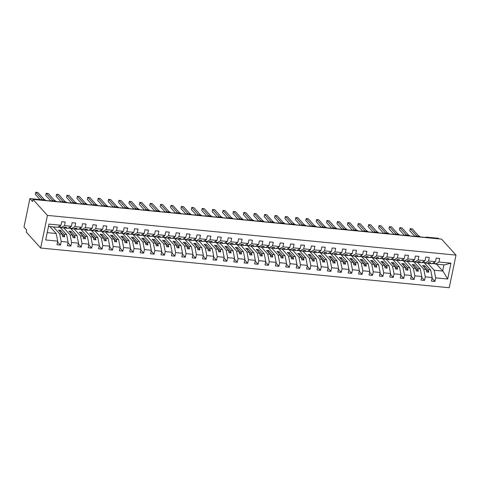 <?xml version="1.0" encoding="UTF-8"?>
<svg xmlns="http://www.w3.org/2000/svg" width="480" height="480" viewBox="0 0 480 480"><rect width="100%" height="100%" fill="white"/><g stroke="black" fill="none" stroke-linecap="round" stroke-linejoin="round"><path stroke-width="0.72" d="M40.668 248.034L26.22 232.056L26.652 229.962L24 227.034L29.892 198.582L32.544 201.51L32.976 199.422L47.43 215.4L40.668 248.034L449.244 287.742L456 255.102L47.43 215.4M424.266 262.2L424.158 262.722L430.656 269.904L428.244 269.67L424.662 265.716L422.58 265.512L426.162 269.472L423.75 269.232L425.268 276.852L424.524 280.428L421.626 277.224M432.024 278.232L434.928 281.442L431.43 281.1L432.174 277.524L430.656 269.904M434.028 262.5L435.432 264.054L444.252 264.912L450.966 263.172L447.684 279.03L435.666 277.866L434.928 281.442M435.666 277.866L434.148 270.246L427.71 263.124M29.892 198.582L41.748 199.734A1.338 0.372 11.7 0 1 43.398 200.292L51.3 201.06A1.338 0.372 -168.3 0 1 51.24 200.91A1.338 0.372 -168.3 0 1 52.386 200.772A1.338 0.372 -168.3 0 1 53.796 201.306L61.704 202.074A1.338 0.372 -168.3 0 1 61.644 201.924A1.338 0.372 -168.3 0 1 62.79 201.786A1.338 0.372 -168.3 0 1 64.2 202.314L72.102 203.082A1.338 0.372 -168.3 0 1 72.042 202.932A1.338 0.372 -168.3 0 1 73.188 202.794A1.338 0.372 -168.3 0 1 74.598 203.328L82.506 204.096A1.338 0.372 -168.3 0 1 82.446 203.946A1.338 0.372 -168.3 0 1 83.592 203.808A1.338 0.372 -168.3 0 1 85.002 204.336L92.91 205.104A1.338 0.372 -168.3 0 1 92.85 204.954A1.338 0.372 -168.3 0 1 93.99 204.816A1.338 0.372 -168.3 0 1 95.406 205.35L103.308 206.118A1.338 0.372 -168.3 0 1 103.248 205.968A1.338 0.372 -168.3 0 1 104.394 205.83A1.338 0.372 -168.3 0 1 105.804 206.358L113.712 207.126A1.338 0.372 -168.3 0 1 113.652 206.976A1.338 0.372 -168.3 0 1 114.792 206.838A1.338 0.372 -168.3 0 1 116.208 207.372L124.11 208.14A1.338 0.372 -168.3 0 1 124.05 207.99A1.338 0.372 -168.3 0 1 125.196 207.852A1.338 0.372 -168.3 0 1 126.606 208.38L134.514 209.148A1.338 0.372 -168.3 0 1 134.454 208.998A1.338 0.372 -168.3 0 1 135.6 208.86A1.338 0.372 -168.3 0 1 137.01 209.394L144.912 210.162A1.338 0.372 -168.3 0 1 144.858 210.012A1.338 0.372 -168.3 0 1 145.998 209.874A1.338 0.372 -168.3 0 1 147.414 210.402L155.316 211.17A1.338 0.372 -168.3 0 1 155.256 211.02A1.338 0.372 -168.3 0 1 156.402 210.882A1.338 0.372 -168.3 0 1 157.812 211.416L165.72 212.184A1.338 0.372 -168.3 0 1 165.66 212.034A1.338 0.372 -168.3 0 1 166.8 211.896A1.338 0.372 -168.3 0 1 168.216 212.424L176.118 213.192A1.338 0.372 -168.3 0 1 176.058 213.042A1.338 0.372 -168.3 0 1 177.204 212.904A1.338 0.372 -168.3 0 1 178.614 213.438L186.522 214.206A1.338 0.372 -168.3 0 1 186.462 214.056A1.338 0.372 -168.3 0 1 187.608 213.912A1.338 0.372 -168.3 0 1 189.018 214.446L196.92 215.214A1.338 0.372 -168.3 0 1 196.866 215.064A1.338 0.372 -168.3 0 1 198.006 214.926A1.338 0.372 -168.3 0 1 199.422 215.46L207.324 216.228A1.338 0.372 -168.3 0 1 207.264 216.078A1.338 0.372 -168.3 0 1 208.41 215.934A1.338 0.372 -168.3 0 1 209.82 216.468L217.728 217.236A1.338 0.372 -168.3 0 1 217.668 217.086A1.338 0.372 -168.3 0 1 218.808 216.948A1.338 0.372 -168.3 0 1 220.224 217.476L228.126 218.25A1.338 0.372 -168.3 0 1 228.066 218.1A1.338 0.372 -168.3 0 1 229.212 217.956A1.338 0.372 -168.3 0 1 230.622 218.49L238.53 219.258A1.338 0.372 -168.3 0 1 238.47 219.108A1.338 0.372 -168.3 0 1 239.616 218.97A1.338 0.372 -168.3 0 1 241.026 219.498L248.928 220.266A1.338 0.372 -168.3 0 1 248.868 220.122A1.338 0.372 -168.3 0 1 250.014 219.978A1.338 0.372 -168.3 0 1 251.424 220.512L259.332 221.28A1.338 0.372 -168.3 0 1 259.272 221.13A1.338 0.372 -168.3 0 1 260.418 220.992A1.338 0.372 -168.3 0 1 261.828 221.52L269.736 222.288A1.338 0.372 -168.3 0 1 269.676 222.144A1.338 0.372 -168.3 0 1 270.816 222A1.338 0.372 -168.3 0 1 272.232 222.534L280.134 223.302A1.338 0.372 -168.3 0 1 280.074 223.152A1.338 0.372 -168.3 0 1 281.22 223.014A1.338 0.372 -168.3 0 1 282.63 223.542L290.538 224.31A1.338 0.372 -168.3 0 1 290.478 224.16A1.338 0.372 -168.3 0 1 291.624 224.022A1.338 0.372 -168.3 0 1 293.034 224.556L300.936 225.324A1.338 0.372 -168.3 0 1 300.876 225.174A1.338 0.372 -168.3 0 1 302.022 225.036A1.338 0.372 -168.3 0 1 303.432 225.564L311.34 226.332A1.338 0.372 -168.3 0 1 311.28 226.182A1.338 0.372 -168.3 0 1 312.426 226.044A1.338 0.372 -168.3 0 1 313.836 226.578L321.744 227.346A1.338 0.372 -168.3 0 1 321.684 227.196A1.338 0.372 -168.3 0 1 322.824 227.058A1.338 0.372 -168.3 0 1 324.24 227.586L332.142 228.354A1.338 0.372 -168.3 0 1 332.082 228.204A1.338 0.372 -168.3 0 1 333.228 228.066A1.338 0.372 -168.3 0 1 334.638 228.6L342.546 229.368A1.338 0.372 -168.3 0 1 342.486 229.218A1.338 0.372 -168.3 0 1 343.632 229.08A1.338 0.372 -168.3 0 1 345.042 229.608L352.944 230.376A1.338 0.372 -168.3 0 1 352.884 230.226A1.338 0.372 -168.3 0 1 354.03 230.088A1.338 0.372 -168.3 0 1 355.44 230.622L363.348 231.39A1.338 0.372 -168.3 0 1 363.288 231.24A1.338 0.372 -168.3 0 1 364.434 231.102A1.338 0.372 -168.3 0 1 365.844 231.63L373.752 232.398A1.338 0.372 -168.3 0 1 373.692 232.248A1.338 0.372 -168.3 0 1 374.832 232.11A1.338 0.372 -168.3 0 1 376.248 232.644L384.15 233.412A1.338 0.372 -168.3 0 1 384.09 233.262A1.338 0.372 -168.3 0 1 385.236 233.124A1.338 0.372 -168.3 0 1 386.646 233.652L394.554 234.42A1.338 0.372 -168.3 0 1 394.494 234.27A1.338 0.372 -168.3 0 1 395.634 234.132A1.338 0.372 -168.3 0 1 397.05 234.666L404.952 235.434A1.338 0.372 -168.3 0 1 404.892 235.284A1.338 0.372 -168.3 0 1 406.038 235.14A1.338 0.372 -168.3 0 1 407.448 235.674L415.356 236.442A1.338 0.372 -168.3 0 1 415.296 236.292A1.338 0.372 -168.3 0 1 416.442 236.154A1.338 0.372 -168.3 0 1 417.852 236.688L425.754 237.456A1.338 0.372 -168.3 0 1 425.7 237.306A1.338 0.372 -168.3 0 1 426.606 237.138L438.468 238.29L439.002 238.878M413.868 261.186L413.76 261.714L420.252 268.896L417.84 268.662L414.258 264.702L412.182 264.498L415.758 268.458L413.346 268.224L414.864 275.844L414.126 279.42L411.222 276.21M424.524 280.428L421.032 280.092L421.77 276.51L420.252 268.896M417.306 262.11L423.75 269.232M403.464 260.178L403.356 260.7L409.854 267.882L407.436 267.648L403.86 263.694L401.778 263.49L405.36 267.45L402.942 267.21L404.46 274.83L403.722 278.406L400.824 275.202M414.126 279.42L410.628 279.078L411.372 275.502L409.854 267.882M406.902 261.102L413.346 268.224M393.06 259.164L392.952 259.692L399.45 266.874L397.038 266.64L393.456 262.68L391.38 262.476L394.956 266.436L392.544 266.202L394.062 273.822L393.318 277.398L390.42 274.188M403.722 278.406L400.23 278.07L400.968 274.494L399.45 266.874M396.504 260.088L402.942 267.21M382.662 258.156L382.554 258.678L389.046 265.86L386.634 265.626L383.058 261.672L380.976 261.468L384.552 265.428L382.14 265.194L383.658 272.808L382.92 276.384L380.016 273.18M393.318 277.398L389.826 277.056L390.564 273.48L389.046 265.86M386.1 259.08L392.544 266.202M372.258 257.142L372.15 257.67L378.648 264.852L376.236 264.618L372.654 260.658L370.572 260.46L374.154 264.414L371.742 264.18L373.26 271.8L372.516 275.376L369.618 272.166M382.92 276.384L379.422 276.048L380.166 272.472L378.648 264.852M375.702 258.066L382.14 265.194M361.86 256.134L361.752 256.656L368.244 263.838L365.832 263.604L362.25 259.65L360.174 259.446L363.75 263.406L361.338 263.172L362.856 270.786L362.118 274.362L359.214 271.158M372.516 275.376L369.024 275.034L369.762 271.458L368.244 263.838M365.298 257.058L371.742 264.18M351.456 255.12L351.348 255.648L357.846 262.83L355.428 262.596L351.852 258.636L349.77 258.438L353.352 262.392L350.94 262.158L352.458 269.778L351.714 273.354L348.816 270.144M362.118 274.362L358.62 274.026L359.364 270.45L357.846 262.83M354.894 256.044L361.338 263.172M341.052 254.112L340.944 254.634L347.442 261.822L345.03 261.582L341.448 257.628L339.372 257.424L342.948 261.384L340.536 261.15L342.054 268.764L341.31 272.34L338.412 269.136M351.714 273.354L348.222 273.012L348.96 269.436L347.442 261.822M344.496 255.036L350.94 262.158M330.654 253.098L330.546 253.626L337.038 260.808L334.626 260.574L331.05 256.614L328.968 256.416L332.55 260.37L330.132 260.136L331.65 267.756L330.912 271.332L328.008 268.122M341.31 272.34L337.818 272.004L338.556 268.428L337.038 260.808M334.092 254.028L340.536 261.15M320.25 252.09L320.142 252.612L326.64 259.8L324.228 259.56L320.646 255.606L318.564 255.402L322.146 259.362L319.734 259.128L321.252 266.742L320.508 270.324L317.61 267.114M330.912 271.332L327.414 270.99L328.158 267.414L326.64 259.8M323.694 253.014L330.132 260.136M309.852 251.082L309.744 251.604L316.236 258.786L313.824 258.552L310.242 254.592L308.166 254.394L311.742 258.348L309.33 258.114L310.848 265.734L310.11 269.31L307.206 266.1M320.508 270.324L317.016 269.982L317.754 266.406L316.236 258.786M313.29 252.006L319.734 259.128M299.448 250.068L299.34 250.596L305.838 257.778L303.42 257.544L299.844 253.584L297.762 253.38L301.344 257.34L298.932 257.106L300.45 264.72L299.706 268.302L296.808 265.092M310.11 269.31L306.612 268.968L307.356 265.392L305.838 257.778M302.892 250.992L309.33 258.114M289.05 249.06L288.936 249.582L295.434 256.764L293.022 256.53L289.44 252.57L287.364 252.372L290.94 256.326L288.528 256.092L290.046 263.712L289.302 267.288L286.404 264.084M299.706 268.302L296.214 267.96L296.952 264.384L295.434 256.764M292.488 249.984L298.932 257.106M278.646 248.046L278.538 248.574L285.03 255.756L282.618 255.522L279.042 251.562L276.96 251.358L280.542 255.318L278.124 255.084L279.642 262.698L278.904 266.28L276 263.07M289.302 267.288L285.81 266.946L286.548 263.37L285.03 255.756M282.084 248.97L288.528 256.092M268.242 247.038L268.134 247.56L274.632 254.742L272.22 254.508L268.638 250.548L266.556 250.35L270.138 254.304L267.726 254.07L269.244 261.69L268.5 265.266L265.602 262.062M278.904 266.28L275.406 265.938L276.15 262.362L274.632 254.742M271.686 247.962L278.124 255.084M257.844 246.024L257.736 246.552L264.228 253.734L261.816 253.5L258.24 249.54L256.158 249.336L259.734 253.296L257.322 253.062L258.84 260.676L258.102 264.258L255.198 261.048M268.5 265.266L265.008 264.93L265.746 261.348L264.228 253.734M261.282 246.948L267.726 254.07M247.44 245.016L247.332 245.538L253.83 252.72L251.418 252.486L247.836 248.532L245.754 248.328L249.336 252.282L246.924 252.048L248.442 259.668L247.698 263.244L244.8 260.04M258.102 264.258L254.604 263.916L255.348 260.34L253.83 252.72M250.884 245.94L257.322 253.062M237.042 244.002L236.928 244.53L243.426 251.712L241.014 251.478L237.432 247.518L235.356 247.314L238.932 251.274L236.52 251.04L238.038 258.654L237.3 262.236L234.396 259.026M247.698 263.244L244.206 262.908L244.944 259.326L243.426 251.712M240.48 244.926L246.924 252.048M226.638 242.994L226.53 243.516L233.028 250.698L230.61 250.464L227.034 246.51L224.952 246.306L228.534 250.26L226.116 250.026L227.634 257.646L226.896 261.222L223.992 258.018M237.3 262.236L233.802 261.894L234.546 258.318L233.028 250.698M230.076 243.918L236.52 251.04M216.234 241.98L216.126 242.508L222.624 249.69L220.212 249.456L216.63 245.496L214.548 245.292L218.13 249.252L215.718 249.018L217.236 256.638L216.492 260.214L213.594 257.004M226.896 261.222L223.398 260.886L224.142 257.304L222.624 249.69M219.678 242.904L226.116 250.026M205.836 240.972L205.728 241.494L212.22 248.676L209.808 248.442L206.232 244.488L204.15 244.284L207.726 248.244L205.314 248.004L206.832 255.624L206.094 259.2L203.19 255.996M216.492 260.214L213 259.872L213.738 256.296L212.22 248.676M209.274 241.896L215.718 249.018M195.432 239.958L195.324 240.486L201.822 247.668L199.41 247.434L195.828 243.474L193.746 243.27L197.328 247.23L194.916 246.996L196.434 254.616L195.69 258.192L192.792 254.982M206.094 259.2L202.596 258.864L203.34 255.282L201.822 247.668M198.876 240.882L205.314 248.004M185.034 238.95L184.92 239.472L191.418 246.654L189.006 246.42L185.424 242.466L183.348 242.262L186.924 246.222L184.512 245.982L186.03 253.602L185.292 257.178L182.388 253.974M195.69 258.192L192.198 257.85L192.936 254.274L191.418 246.654M188.472 239.874L194.916 246.996M174.63 237.936L174.522 238.464L181.02 245.646L178.602 245.412L175.026 241.452L172.944 241.248L176.526 245.208L174.108 244.974L175.626 252.594L174.888 256.17L171.984 252.96M185.292 257.178L181.794 256.842L182.538 253.26L181.02 245.646M178.068 238.86L184.512 245.982M164.226 236.928L164.118 237.45L170.616 244.632L168.204 244.398L164.622 240.444L162.54 240.24L166.122 244.2L163.71 243.966L165.228 251.58L164.484 255.156L161.586 251.952M174.888 256.17L171.39 255.828L172.134 252.252L170.616 244.632M167.67 237.852L174.108 244.974M153.828 235.914L153.72 236.442L160.212 243.624L157.8 243.39L154.224 239.43L152.142 239.232L155.718 243.186L153.306 242.952L154.824 250.572L154.086 254.148L151.182 250.938M164.484 255.156L160.992 254.82L161.73 251.244L160.212 243.624M157.266 236.838L163.71 243.966M143.424 234.906L143.316 235.428L149.814 242.61L147.402 242.376L143.82 238.422L141.738 238.218L145.32 242.178L142.908 241.944L144.426 249.558L143.682 253.134L140.784 249.93M154.086 254.148L150.588 253.806L151.332 250.23L149.814 242.61M146.868 235.83L153.306 242.952M133.026 233.892L132.918 234.42L139.41 241.602L136.998 241.368L133.416 237.408L131.34 237.21L134.916 241.164L132.504 240.93L134.022 248.55L133.284 252.126L130.38 248.916M143.682 253.134L140.19 252.798L140.928 249.222L139.41 241.602M136.464 234.816L142.908 241.944M122.622 232.884L122.514 233.406L129.012 240.588L126.594 240.354L123.018 236.4L120.936 236.196L124.518 240.156L122.1 239.922L123.618 247.536L122.88 251.112L119.982 247.908M133.284 252.126L129.786 251.784L130.53 248.208L129.012 240.588M126.06 233.808L132.504 240.93M112.218 231.87L112.11 232.398L118.608 239.58L116.196 239.346L112.614 235.386L110.538 235.188L114.114 239.142L111.702 238.908L113.22 246.528L112.476 250.104L109.578 246.894M122.88 251.112L119.388 250.776L120.126 247.2L118.608 239.58M115.662 232.8L122.1 239.922M101.82 230.862L101.712 231.384L108.204 238.572L105.792 238.332L102.216 234.378L100.134 234.174L103.716 238.134L101.298 237.9L102.816 245.514L102.078 249.096L99.174 245.886M112.476 250.104L108.984 249.762L109.722 246.186L108.204 238.572M105.258 231.786L111.702 238.908M91.416 229.848L91.308 230.376L97.806 237.558L95.394 237.324L91.812 233.364L89.73 233.166L93.312 237.12L90.9 236.886L92.418 244.506L91.674 248.082L88.776 244.872M102.078 249.096L98.58 248.754L99.324 245.178L97.806 237.558M94.86 230.778L101.298 237.9M81.018 228.84L80.91 229.368L87.402 236.55L84.99 236.31L81.408 232.356L79.332 232.152L82.908 236.112L80.496 235.878L82.014 243.492L81.276 247.074L78.372 243.864M91.674 248.082L88.182 247.74L88.92 244.164L87.402 236.55M84.456 229.764L90.9 236.886M70.614 227.832L70.506 228.354L77.004 235.536L74.586 235.302L71.01 231.342L68.928 231.144L72.51 235.098L70.098 234.864L71.616 242.484L70.872 246.06L67.974 242.85M81.276 247.074L77.778 246.732L78.522 243.156L77.004 235.536M74.052 228.756L80.496 235.878M60.216 226.818L60.102 227.346L66.6 234.528L64.188 234.294L60.606 230.334L58.53 230.13L62.106 234.09L59.694 233.856L61.212 241.47L60.468 245.052L57.57 241.842M70.872 246.06L67.38 245.718L68.118 242.142L66.6 234.528M63.654 227.742L70.098 234.864M435.432 264.054L438.954 262.008L439.692 258.426L436.2 258.09L435.456 261.666L428.55 260.994L425.028 263.04L423.624 261.486M428.742 262.614L429.522 263.478L431.94 263.712L435.456 261.666M428.55 260.994L429.288 257.418L425.796 257.076L425.058 260.652L418.146 259.986L414.63 262.032L413.22 260.478M418.344 261.606L419.124 262.47L421.536 262.704L425.058 260.652M418.146 259.986L418.89 256.404L415.392 256.068L414.654 259.644L407.748 258.972L404.226 261.018L402.822 259.464M407.94 260.598L408.72 261.456L411.132 261.69L414.654 259.644M407.748 258.972L408.486 255.396L404.994 255.054L404.25 258.636L397.344 257.964L393.828 260.01L392.418 258.456M397.542 259.584L398.322 260.448L400.734 260.682L404.25 258.636M397.344 257.964L398.088 254.382L394.59 254.046L393.852 257.622L386.946 256.95L383.424 258.996L382.02 257.442M387.138 258.576L387.918 259.434L390.33 259.668L393.852 257.622M386.946 256.95L387.684 253.374L384.192 253.032L383.448 256.614L376.542 255.942L373.02 257.988L371.616 256.434M376.734 257.562L377.514 258.426L379.932 258.66L383.448 256.614M376.542 255.942L377.286 252.36L373.788 252.024L373.05 255.6L366.138 254.928L362.622 256.974L361.212 255.42M366.336 256.554L367.116 257.412L369.528 257.646L373.05 255.6M366.138 254.928L366.882 251.352L363.384 251.01L362.646 254.592L355.74 253.92L352.218 255.966L350.814 254.412M355.932 255.54L356.712 256.404L359.124 256.638L362.646 254.592M355.74 253.92L356.478 250.338L352.986 250.002L352.242 253.578L345.336 252.906L341.82 254.958L340.41 253.398M345.534 254.532L346.314 255.39L348.726 255.624L352.242 253.578M345.336 252.906L346.08 249.33L342.582 248.988L341.844 252.57L334.938 251.898L331.416 253.944L330.012 252.39M335.13 253.518L335.91 254.382L338.322 254.616L341.844 252.57M334.938 251.898L335.676 248.322L332.184 247.98L331.44 251.556L324.534 250.884L321.012 252.936L319.608 251.376M324.726 252.51L325.506 253.368L327.924 253.602L331.44 251.556M324.534 250.884L325.278 247.308L321.78 246.966L321.042 250.548L314.13 249.876L310.614 251.922L309.21 250.368M314.328 251.496L315.108 252.36L317.52 252.594L321.042 250.548M314.13 249.876L314.874 246.3L311.376 245.958L310.638 249.534L303.732 248.862L300.21 250.914L298.806 249.354M303.924 250.488L304.704 251.346L307.116 251.586L310.638 249.534M303.732 248.862L304.47 245.286L300.978 244.95L300.234 248.526L293.328 247.854L289.812 249.9L288.402 248.346M293.526 249.474L294.306 250.338L296.718 250.572L300.234 248.526M293.328 247.854L294.072 244.278L290.574 243.936L289.836 247.512L282.93 246.84L279.408 248.892L278.004 247.338M283.122 248.466L283.902 249.324L286.314 249.564L289.836 247.512M282.93 246.84L283.668 243.264L280.176 242.928L279.432 246.504L272.526 245.832L269.01 247.878L267.6 246.324M272.718 247.452L273.498 248.316L275.916 248.55L279.432 246.504M272.526 245.832L273.27 242.256L269.772 241.914L269.034 245.49L262.128 244.818L258.606 246.87L257.202 245.316M262.32 246.444L263.1 247.308L265.512 247.542L269.034 245.49M262.128 244.818L262.866 241.242L259.374 240.906L258.63 244.482L251.724 243.81L248.202 245.856L246.798 244.302M251.916 245.43L252.696 246.294L255.108 246.528L258.63 244.482M251.724 243.81L252.462 240.234L248.97 239.892L248.226 243.468L241.32 242.796L237.804 244.848L236.394 243.294M241.518 244.422L242.298 245.286L244.71 245.52L248.226 243.468M241.32 242.796L242.064 239.22L238.566 238.884L237.828 242.46L230.922 241.788L227.4 243.834L225.996 242.28M231.114 243.408L231.894 244.272L234.306 244.506L237.828 242.46M230.922 241.788L231.66 238.212L228.168 237.87L227.424 241.446L220.518 240.78L217.002 242.826L215.592 241.272M220.716 242.4L221.49 243.264L223.908 243.498L227.424 241.446M220.518 240.78L221.262 237.198L217.764 236.862L217.026 240.438L210.12 239.766L206.598 241.812L205.194 240.258M210.312 241.386L211.092 242.25L213.504 242.484L217.026 240.438M210.12 239.766L210.858 236.19L207.366 235.848L206.622 239.424L199.716 238.758L196.194 240.804L194.79 239.25M199.908 240.378L200.688 241.242L203.1 241.476L206.622 239.424M199.716 238.758L200.454 235.176L196.962 234.84L196.218 238.416L189.312 237.744L185.796 239.79L184.386 238.236M189.51 239.37L190.29 240.228L192.702 240.462L196.218 238.416M189.312 237.744L190.056 234.168L186.558 233.826L185.82 237.402L178.914 236.736L175.392 238.782L173.988 237.228M179.106 238.356L179.886 239.22L182.298 239.454L185.82 237.402M178.914 236.736L179.652 233.154L176.16 232.818L175.416 236.394L168.51 235.722L164.994 237.768L163.584 236.214M168.708 237.348L169.488 238.206L171.9 238.44L175.416 236.394M168.51 235.722L169.254 232.146L165.756 231.804L165.018 235.386L158.112 234.714L154.59 236.76L153.186 235.206M158.304 236.334L159.084 237.198L161.496 237.432L165.018 235.386M158.112 234.714L158.85 231.132L155.358 230.796L154.614 234.372L147.708 233.7L144.186 235.746L142.782 234.192M147.9 235.326L148.68 236.184L151.098 236.418L154.614 234.372M147.708 233.7L148.446 230.124L144.954 229.782L144.216 233.364L137.304 232.692L133.788 234.738L132.378 233.184M137.502 234.312L138.282 235.176L140.694 235.41L144.216 233.364M137.304 232.692L138.048 229.11L134.55 228.774L133.812 232.35L126.906 231.678L123.384 233.73L121.98 232.17M127.098 233.304L127.878 234.162L130.29 234.396L133.812 232.35M126.906 231.678L127.644 228.102L124.152 227.76L123.408 231.342L116.502 230.67L112.986 232.716L111.576 231.162M116.7 232.29L117.48 233.154L119.892 233.388L123.408 231.342M116.502 230.67L117.246 227.094L113.748 226.752L113.01 230.328L106.104 229.656L102.582 231.708L101.178 230.148M106.296 231.282L107.076 232.14L109.488 232.374L113.01 230.328M106.104 229.656L106.842 226.08L103.35 225.738L102.606 229.32L95.7 228.648L92.178 230.694L90.774 229.14M95.892 230.268L96.672 231.132L99.09 231.366L102.606 229.32M95.7 228.648L96.444 225.072L92.946 224.73L92.208 228.306L85.296 227.634L81.78 229.686L80.37 228.126M85.494 229.26L86.274 230.118L88.686 230.352L92.208 228.306M85.296 227.634L86.04 224.058L82.542 223.716L81.804 227.298L74.898 226.626L71.376 228.672L69.972 227.118M75.09 228.246L75.87 229.11L78.282 229.344L81.804 227.298M74.898 226.626L75.636 223.05L72.144 222.708L71.4 226.284L64.494 225.612L65.238 222.036L61.74 221.7L61.002 225.276L48.984 224.106L45.702 239.964L48.984 224.106M64.692 227.238L65.472 228.096L67.884 228.336L71.4 226.284M49.932 226.59L56.196 233.514L47.376 232.656M60.468 245.052L56.976 244.71L57.714 241.134L56.196 233.514M53.43 226.926L59.694 233.856M48.66 226.464L57.48 227.322L61.002 225.276M450.966 263.172L438.954 262.008M432.174 277.524L425.268 276.852M421.77 276.51L414.864 275.844M411.372 275.502L404.46 274.83M400.968 274.494L394.062 273.822M390.564 273.48L383.658 272.808M380.166 272.472L373.26 271.8M369.762 271.458L362.856 270.786M359.364 270.45L352.458 269.778M348.96 269.436L342.054 268.764M338.556 268.428L331.65 267.756M328.158 267.414L321.252 266.742M317.754 266.406L310.848 265.734M307.356 265.392L300.45 264.72M296.952 264.384L290.046 263.712M286.548 263.37L279.642 262.698M276.15 262.362L269.244 261.69M265.746 261.348L258.84 260.676M255.348 260.34L248.442 259.668M244.944 259.326L238.038 258.654M234.546 258.318L227.634 257.646M224.142 257.304L217.236 256.638M213.738 256.296L206.832 255.624M203.34 255.282L196.434 254.616M192.936 254.274L186.03 253.602M182.538 253.26L175.626 252.594M172.134 252.252L165.228 251.58M161.73 251.244L154.824 250.572M151.332 250.23L144.426 249.558M140.928 249.222L134.022 248.55M130.53 248.208L123.618 247.536M120.126 247.2L113.22 246.528M109.722 246.186L102.816 245.514M99.324 245.178L92.418 244.506M88.92 244.164L82.014 243.492M78.522 243.156L71.616 242.484M68.118 242.142L61.212 241.47M57.714 241.134L45.702 239.964M417.384 262.068L418.89 262.212M421.878 262.5L424.158 262.722M429.522 263.478L430.68 262.806L428.604 262.602L427.446 263.274L425.028 263.04M426.162 269.472L426.66 271.974L428.742 272.178L428.244 269.67M406.986 261.054L408.486 261.198M411.48 261.492L413.76 261.714M419.124 262.47L420.282 261.792L418.2 261.594L417.042 262.266L414.63 262.032M415.758 268.458L416.262 270.966L418.338 271.164L417.84 268.662M396.582 260.046L398.088 260.19M401.076 260.478L403.356 260.7M408.72 261.456L409.878 260.784L407.796 260.58L406.638 261.252L404.226 261.018M405.36 267.45L405.858 269.952L407.94 270.156L407.436 267.648M386.184 259.032L387.684 259.176M390.678 259.47L392.952 259.692M398.322 260.448L399.48 259.77L397.398 259.572L396.24 260.244L393.828 260.01M394.956 266.436L395.454 268.944L397.536 269.148L397.038 266.64M375.78 258.024L377.286 258.168M380.274 258.456L382.554 258.678M387.918 259.434L389.076 258.762L386.994 258.558L385.836 259.236L383.424 258.996M384.552 265.428L385.056 267.93L387.132 268.134L386.634 265.626M365.376 257.01L366.882 257.16M369.87 257.448L372.15 257.67M377.514 258.426L378.672 257.748L376.596 257.55L375.438 258.222L373.02 257.988M374.154 264.414L374.652 266.922L376.734 267.126L376.236 264.618M354.978 256.002L356.484 256.146M359.472 256.434L361.752 256.656M367.116 257.412L368.274 256.74L366.192 256.536L365.034 257.214L362.622 256.974M363.75 263.406L364.254 265.908L366.33 266.112L365.832 263.604M344.574 254.988L346.08 255.138M349.068 255.426L351.348 255.648M356.712 256.404L357.87 255.732L355.788 255.528L354.63 256.2L352.218 255.966M353.352 262.392L353.85 264.9L355.932 265.104L355.428 262.596M334.176 253.98L335.676 254.124M338.67 254.418L340.944 254.634M346.314 255.39L347.472 254.718L345.39 254.514L344.232 255.192L341.82 254.958M342.948 261.384L343.446 263.886L345.528 264.09L345.03 261.582M323.772 252.966L325.278 253.116M328.266 253.404L330.546 253.626M335.91 254.382L337.068 253.71L334.986 253.506L333.828 254.178L331.416 253.944M332.55 260.37L333.048 262.878L335.124 263.082L334.626 260.574M313.368 251.958L314.874 252.102M317.862 252.396L320.142 252.612M325.506 253.368L326.664 252.696L324.588 252.492L323.43 253.17L321.012 252.936M322.146 259.362L322.644 261.864L324.726 262.068L324.228 259.56M302.97 250.944L304.476 251.094M307.464 251.382L309.744 251.604M315.108 252.36L316.266 251.688L314.184 251.484L313.026 252.156L310.614 251.922M311.742 258.348L312.246 260.856L314.322 261.06L313.824 258.552M292.566 249.936L294.072 250.08M297.06 250.374L299.34 250.596M304.704 251.346L305.862 250.674L303.78 250.47L302.622 251.148L300.21 250.914M301.344 257.34L301.842 259.848L303.924 260.046L303.42 257.544M282.168 248.922L283.668 249.072M286.662 249.36L288.936 249.582M294.306 250.338L295.464 249.666L293.382 249.462L292.224 250.134L289.812 249.9M290.94 256.326L291.438 258.834L293.52 259.038L293.022 256.53M271.764 247.914L273.27 248.058M276.258 248.352L278.538 248.574M283.902 249.324L285.06 248.652L282.978 248.448L281.82 249.126L279.408 248.892M280.542 255.318L281.04 257.826L283.122 258.024L282.618 255.522M261.366 246.9L262.866 247.05M265.854 247.338L268.134 247.56M273.498 248.316L274.656 247.644L272.58 247.44L271.422 248.112L269.01 247.878M270.138 254.304L270.636 256.812L272.718 257.016L272.22 254.508M250.962 245.892L252.468 246.036M255.456 246.33L257.736 246.552M263.1 247.308L264.258 246.63L262.176 246.432L261.018 247.104L258.606 246.87M259.734 253.296L260.238 255.804L262.314 256.002L261.816 253.5M240.558 244.878L242.064 245.028M245.052 245.316L247.332 245.538M252.696 246.294L253.854 245.622L251.778 245.418L250.62 246.09L248.202 245.856M249.336 252.282L249.834 254.79L251.916 254.994L251.418 252.486M230.16 243.87L231.66 244.014M234.654 244.308L236.928 244.53M242.298 245.286L243.456 244.608L241.374 244.41L240.216 245.082L237.804 244.848M238.932 251.274L239.43 253.782L241.512 253.98L241.014 251.478M219.756 242.856L221.262 243.006M224.25 243.294L226.53 243.516M231.894 244.272L233.052 243.6L230.97 243.396L229.812 244.068L227.4 243.834M228.534 250.26L229.032 252.768L231.114 252.972L230.61 250.464M209.358 241.848L210.858 241.992M213.846 242.286L216.126 242.508M221.49 243.264L222.648 242.586L220.572 242.388L219.414 243.06L217.002 242.826M218.13 249.252L218.628 251.76L220.71 251.958L220.212 249.456M198.954 240.84L200.46 240.984M203.448 241.272L205.728 241.494M211.092 242.25L212.25 241.578L210.168 241.374L209.01 242.046L206.598 241.812M207.726 248.244L208.23 250.746L210.306 250.95L209.808 248.442M188.55 239.826L190.056 239.97M193.044 240.264L195.324 240.486M200.688 241.242L201.846 240.564L199.77 240.366L198.612 241.038L196.194 240.804M197.328 247.23L197.826 249.738L199.908 249.936L199.41 247.434M178.152 238.818L179.652 238.962M182.646 239.25L184.92 239.472M190.29 240.228L191.448 239.556L189.366 239.352L188.208 240.024L185.796 239.79M186.924 246.222L187.422 248.724L189.504 248.928L189.006 246.42M167.748 237.804L169.254 237.948M172.242 238.242L174.522 238.464M179.886 239.22L181.044 238.542L178.962 238.344L177.804 239.016L175.392 238.782M176.526 245.208L177.024 247.716L179.106 247.914L178.602 245.412M157.35 236.796L158.85 236.94M161.844 237.228L164.118 237.45M169.488 238.206L170.646 237.534L168.564 237.33L167.406 238.008L164.994 237.768M166.122 244.2L166.62 246.702L168.702 246.906L168.204 244.398M146.946 235.782L148.452 235.932M151.44 236.22L153.72 236.442M159.084 237.198L160.242 236.52L158.16 236.322L157.002 236.994L154.59 236.76M155.718 243.186L156.222 245.694L158.298 245.898L157.8 243.39M136.542 234.774L138.048 234.918M141.036 235.206L143.316 235.428M148.68 236.184L149.838 235.512L147.762 235.308L146.604 235.986L144.186 235.746M145.32 242.178L145.818 244.68L147.9 244.884L147.402 242.376M126.144 233.76L127.644 233.91M130.638 234.198L132.918 234.42M138.282 235.176L139.44 234.498L137.358 234.3L136.2 234.972L133.788 234.738M134.916 241.164L135.42 243.672L137.496 243.876L136.998 241.368M115.74 232.752L117.246 232.896M120.234 233.19L122.514 233.406M127.878 234.162L129.036 233.49L126.954 233.286L125.796 233.964L123.384 233.73M124.518 240.156L125.016 242.658L127.098 242.862L126.594 240.354M105.342 231.738L106.842 231.888M109.836 232.176L112.11 232.398M117.48 233.154L118.638 232.482L116.556 232.278L115.398 232.95L112.986 232.716M114.114 239.142L114.612 241.65L116.694 241.854L116.196 239.346M94.938 230.73L96.444 230.874M99.432 231.168L101.712 231.384M107.076 232.14L108.234 231.468L106.152 231.264L104.994 231.942L102.582 231.708M103.716 238.134L104.214 240.636L106.29 240.84L105.792 238.332M84.534 229.716L86.04 229.866M89.028 230.154L91.308 230.376M96.672 231.132L97.83 230.46L95.754 230.256L94.596 230.928L92.178 230.694M93.312 237.12L93.81 239.628L95.892 239.832L95.394 237.324M74.136 228.708L75.642 228.852M78.63 229.146L80.91 229.368M86.274 230.118L87.432 229.446L85.35 229.242L84.192 229.92L81.78 229.686M82.908 236.112L83.412 238.614L85.488 238.818L84.99 236.31M63.732 227.694L65.238 227.844M68.226 228.132L70.506 228.354M75.87 229.11L77.028 228.438L74.946 228.234L73.788 228.906L71.376 228.672M72.51 235.098L73.008 237.606L75.09 237.81L74.586 235.302M57.828 227.124L60.102 227.346M65.472 228.096L66.63 227.424L64.548 227.22L63.39 227.898L60.978 227.664L59.568 226.11M60.978 227.664L64.494 225.612M62.106 234.09L62.604 236.598L64.686 236.796L64.188 234.294M427.788 263.076L429.294 263.22M432.282 263.514L435.198 263.796M447.684 279.03L442.974 271.104L434.148 270.246M442.974 271.104L442.674 270.942L443.928 264.876M436.542 264.162L442.674 270.942M456 255.102L441.552 239.13L32.976 199.422M60.138 231.912L60.606 230.334M60.276 231.924L64.686 236.796M70.536 232.92L71.01 231.342M70.68 232.932L75.09 237.81M80.94 233.934L81.408 232.356M81.084 233.946L85.488 238.818M91.338 234.942L91.812 233.364M91.482 234.954L95.892 239.832M101.742 235.956L102.216 234.378M101.886 235.968L106.29 240.84M112.146 236.964L112.614 235.386M112.284 236.976L116.694 241.854M122.544 237.972L123.018 236.4M122.688 237.99L127.098 242.862M132.948 238.986L133.416 237.408M133.092 238.998L137.496 243.876M143.346 239.994L143.82 238.422M143.49 240.012L147.9 244.884M153.75 241.008L154.224 239.43M153.894 241.02L158.298 245.898M164.154 242.016L164.622 240.444M164.292 242.034L168.702 246.906M174.552 243.03L175.026 241.452M174.696 243.042L179.106 247.914M184.956 244.038L185.424 242.466M185.1 244.056L189.504 248.928M195.354 245.052L195.828 243.474M195.498 245.064L199.908 249.936M205.758 246.06L206.232 244.488M205.902 246.078L210.306 250.95M216.162 247.074L216.63 245.496M216.3 247.086L220.71 251.958M226.56 248.082L227.034 246.51M226.704 248.1L231.114 252.972M236.964 249.096L237.432 247.518M237.102 249.108L241.512 253.98M247.362 250.104L247.836 248.532M247.506 250.122L251.916 254.994M257.766 251.118L258.24 249.54M257.91 251.13L262.314 256.002M268.164 252.126L268.638 250.548M268.308 252.138L272.718 257.016M278.568 253.14L279.042 251.562M278.712 253.152L283.122 258.024M288.972 254.148L289.44 252.57M289.11 254.16L293.52 259.038M299.37 255.162L299.844 253.584M299.514 255.174L303.924 260.046M309.774 256.17L310.242 254.592M309.918 256.182L314.322 261.06M320.172 257.184L320.646 255.606M320.316 257.196L324.726 262.068M330.576 258.192L331.05 256.614M330.72 258.204L335.124 263.082M340.98 259.2L341.448 257.628M341.118 259.218L345.528 264.09M351.378 260.214L351.852 258.636M351.522 260.226L355.932 265.104M361.782 261.222L362.25 259.65M361.926 261.24L366.33 266.112M372.18 262.236L372.654 260.658M372.324 262.248L376.734 267.126M382.584 263.244L383.058 261.672M382.728 263.262L387.132 268.134M392.988 264.258L393.456 262.68M393.126 264.27L397.536 269.148M403.386 265.266L403.86 263.694M403.53 265.284L407.94 270.156M413.79 266.28L414.258 264.702M413.934 266.292L418.338 271.164M424.188 267.288L424.662 265.716M424.332 267.306L428.742 272.178M42.642 199.914L35.76 192.258L37.842 192.462L44.304 199.608M35.76 192.258L35.328 194.352L40.044 199.566M53.058 200.928A0.978 0.528 19.1 0 0 53.052 200.904L46.164 193.272L48.246 193.47L54.708 200.616M46.164 193.272L45.732 195.36L50.844 201.018M63.462 201.942A0.978 0.528 19.1 0 0 63.45 201.918L56.568 194.28L58.644 194.484L65.04 201.642M56.568 194.28L56.13 196.374L61.248 202.032M64.788 201.624L63.462 202.008M73.998 202.926L73.86 202.914A0.978 0.528 19.1 0 1 73.86 202.95L66.966 195.294L69.048 195.492L75.51 202.638M66.966 195.294L66.534 197.382L71.652 203.04M75.192 202.632L73.86 203.022M84.246 203.958L77.37 196.302L79.452 196.506L85.914 203.652M77.37 196.302L76.938 198.396L82.05 204.048M94.662 204.972A0.978 0.528 19.1 0 0 94.656 204.948L87.768 197.316L89.85 197.514L96.246 204.678M87.768 197.316L87.336 199.404L92.454 205.062M106.392 205.662L105.06 205.944A0.978 0.528 19.1 0 1 105.066 205.98L98.172 198.324L100.254 198.528L106.716 205.674M98.172 198.324L97.74 200.418L102.852 206.07M115.452 206.988L108.576 199.338L110.652 199.536L117.114 206.682M108.576 199.338L108.138 201.426L113.256 207.084M125.868 207.966L125.874 207.978A0.978 0.528 19.1 0 0 125.862 207.978L118.974 200.346L121.056 200.55L127.518 207.696M118.974 200.346L118.542 202.44L123.654 208.092M137.598 208.698L136.266 208.974A0.978 0.528 19.1 0 1 136.272 209.016L129.378 201.36L131.454 201.558L137.85 208.722M129.378 201.36L128.946 203.448L134.058 209.106M148.002 209.706L146.67 209.988A0.978 0.528 19.1 0 1 146.67 210.024L139.776 202.368L141.858 202.572L148.32 209.718M139.776 202.368L139.344 204.462L144.462 210.114M157.056 211.032L150.18 203.382L152.262 203.58L158.724 210.726M150.18 203.382L149.748 205.47L154.86 211.128M167.478 212.118L167.472 212.01A0.978 0.528 19.1 0 1 167.472 212.046L160.584 204.39L162.66 204.594L169.056 211.752M160.584 204.39L160.146 206.484L165.264 212.136M179.202 212.742L177.876 213.018A0.978 0.528 19.1 0 1 177.876 213.06L170.982 205.398L173.064 205.602L179.46 212.76M170.982 205.398L170.55 207.492L175.662 213.15M188.262 214.062L181.386 206.412L183.462 206.616L189.93 213.762M181.386 206.412L180.948 208.506L186.066 214.158M198.678 215.082A0.978 0.528 19.1 0 0 198.672 215.058L191.784 207.42L193.866 207.624L200.328 214.77M191.784 207.42L191.352 209.514L196.47 215.172M200.01 214.764L198.684 215.148M210.408 215.772L209.076 216.054A0.978 0.528 19.1 0 1 209.082 216.09L202.188 208.434L204.27 208.638L210.66 215.796M202.188 208.434L201.756 210.528L206.868 216.18M219.48 217.062L219.492 217.074A0.978 0.528 19.1 0 1 219.48 217.104L212.586 209.442L214.668 209.646L221.13 216.792M212.586 209.442L212.154 211.536L217.272 217.194M229.872 218.106L222.99 210.456L225.072 210.66L231.534 217.806M222.99 210.456L222.558 212.55L227.67 218.202M240.27 219.12L233.394 211.464L235.47 211.668L241.938 218.814M233.394 211.464L232.956 213.558L238.074 219.216M252.018 219.816L250.686 220.098A0.978 0.528 19.1 0 1 250.686 220.134L243.792 212.478L245.874 212.682L252.27 219.84M243.792 212.478L243.36 214.566L248.478 220.224M261.072 221.142L254.196 213.486L256.278 213.69L262.74 220.836M254.196 213.486L253.764 215.58L258.876 221.238M262.416 220.83L261.09 221.214M271.476 222.15L264.594 214.5L266.676 214.698L273.138 221.844M264.594 214.5L264.162 216.588L269.28 222.246M283.218 222.852L281.886 223.128A0.978 0.528 19.1 0 1 281.892 223.17L274.998 215.508L277.08 215.712L283.476 222.87M274.998 215.508L274.566 217.602L279.678 223.26M292.29 224.142L285.402 216.522L287.478 216.72L293.946 223.866M285.402 216.522L284.964 218.61L290.082 224.268M302.682 225.186L295.8 217.53L297.882 217.734L304.344 224.88M295.8 217.53L295.368 219.624L300.486 225.276M304.026 224.868L302.694 225.258M313.08 226.194L306.204 218.544L308.286 218.742L314.676 225.906M306.204 218.544L305.772 220.632L310.884 226.29M323.49 227.184A0.978 0.528 19.1 0 1 323.496 227.208L316.602 219.552L318.684 219.756L325.08 226.914M316.602 219.552L316.17 221.646L321.288 227.298M333.882 228.216L327.006 220.566L329.088 220.764L335.55 227.91M327.006 220.566L326.574 222.654L331.686 228.312M335.226 227.904L333.9 228.294M344.286 229.23L337.41 221.574L339.486 221.778L345.948 228.924M337.41 221.574L336.972 223.668L342.09 229.32M354.696 230.22A0.978 0.528 19.1 0 1 354.702 230.244L347.808 222.588L349.89 222.786L356.286 229.95M347.808 222.588L347.376 224.676L352.494 230.334M365.1 231.216L358.212 223.596L360.288 223.8L366.756 230.946M358.212 223.596L357.78 225.69L362.892 231.342M375.492 232.26L368.61 224.61L370.692 224.808L377.154 231.954M368.61 224.61L368.178 226.698L373.296 232.356M385.89 233.274L379.014 225.618L381.096 225.822L387.486 232.98M379.014 225.618L378.582 227.712L383.694 233.364M396.312 234.288A0.978 0.528 19.1 0 0 396.3 234.264L389.418 226.626L391.494 226.83L397.89 233.988M389.418 226.626L388.98 228.72L394.098 234.378M406.848 235.272L406.71 235.26A0.978 0.528 19.1 0 1 406.71 235.296L399.816 227.64L401.898 227.844L408.36 234.99M399.816 227.64L399.384 229.734L404.496 235.386M417.096 236.304L410.22 228.648L412.296 228.852L418.692 236.01M410.22 228.648L409.788 230.742L414.9 236.4M43.986 199.602L45.378 200.148A1.914 1.716 137.9 0 0 44.328 199.632L44.238 199.62M45.078 200.46L44.076 199.608A1.914 1.716 137.9 0 0 42.78 199.956M42.792 199.896L44.034 199.584L44.826 200.436M54.384 200.61L55.776 201.156A1.914 1.716 137.9 0 0 54.732 200.64L54.636 200.634M55.476 201.468L54.48 200.616A1.914 1.716 137.9 0 0 53.178 200.97M53.19 200.904L54.438 200.592L55.23 201.444M65.088 201.63L66.18 202.17A1.914 1.716 137.9 0 0 65.13 201.654L64.884 201.63A1.914 1.716 137.9 0 0 63.582 201.978M65.88 202.482L64.884 201.63L65.628 202.458M76.284 203.49L75.24 202.614L76.578 203.178A1.914 1.716 137.9 0 0 75.534 202.662L75.444 202.656M76.032 203.466L75.282 202.638A1.914 1.716 137.9 0 0 73.98 202.992M85.59 203.64L86.982 204.186A1.914 1.716 137.9 0 0 85.932 203.676L85.842 203.664M86.682 204.504L85.686 203.652A1.914 1.716 137.9 0 0 84.384 204M84.396 203.94L85.644 203.622L86.436 204.474M96.294 204.66L97.386 205.2A1.914 1.716 137.9 0 0 96.336 204.684L96.084 204.66A1.914 1.716 137.9 0 0 94.788 205.014M97.086 205.512L96.336 204.684L96.834 205.488M95.994 204.654L94.8 204.948M107.484 206.52L106.446 205.644L107.784 206.208A1.914 1.716 137.9 0 0 106.74 205.698L106.644 205.686M107.238 206.496L106.488 205.674A1.914 1.716 137.9 0 0 105.186 206.022M116.796 206.676L118.188 207.222A1.914 1.716 137.9 0 0 117.138 206.706L117.048 206.7M117.888 207.534L116.892 206.682A1.914 1.716 137.9 0 0 115.59 207.036M115.602 206.97L116.844 206.658L117.636 207.51M127.2 207.684L128.586 208.23A1.914 1.716 137.9 0 0 127.542 207.72L127.452 207.708M128.292 208.542L127.29 207.69A1.914 1.716 137.9 0 0 125.988 208.044M126 207.984L127.248 207.666L128.04 208.518M137.898 208.704L138.99 209.244A1.914 1.716 137.9 0 0 137.94 208.728L137.694 208.704A1.914 1.716 137.9 0 0 136.392 209.058M138.69 209.556L137.694 208.704L138.444 209.532M149.094 210.564L148.05 209.688L149.394 210.252A1.914 1.716 137.9 0 0 148.344 209.736L148.254 209.73M148.842 210.54L148.092 209.712A1.914 1.716 137.9 0 0 146.79 210.066M158.4 210.72L159.792 211.266A1.914 1.716 137.9 0 0 158.748 210.75L158.652 210.738M159.492 211.578L158.496 210.726A1.914 1.716 137.9 0 0 157.194 211.08M157.206 211.014L158.454 210.702L159.246 211.554M169.104 211.734L170.196 212.274A1.914 1.716 137.9 0 0 169.146 211.758L168.9 211.734A1.914 1.716 137.9 0 0 167.598 212.088M169.896 212.586L168.9 211.734L169.644 212.562M168.804 211.728L167.61 212.028M179.508 212.748L180.594 213.288A1.914 1.716 137.9 0 0 179.55 212.772L179.298 212.748A1.914 1.716 137.9 0 0 177.996 213.096M180.294 213.6L179.55 212.772L180.048 213.576M189.606 213.75L190.998 214.296A1.914 1.716 137.9 0 0 189.948 213.78L189.858 213.774M190.698 214.608L189.702 213.756A1.914 1.716 137.9 0 0 188.4 214.11M188.412 214.05L189.654 213.732L190.446 214.584M201.102 215.622L200.058 214.746L201.396 215.31A1.914 1.716 137.9 0 0 200.352 214.794L200.262 214.782M200.85 215.598L200.1 214.77A1.914 1.716 137.9 0 0 198.798 215.118M210.708 215.778L211.8 216.318A1.914 1.716 137.9 0 0 210.756 215.802L210.504 215.778A1.914 1.716 137.9 0 0 209.202 216.132M211.5 216.63L210.756 215.802L211.254 216.606M220.812 216.786L222.204 217.332A1.914 1.716 137.9 0 0 221.154 216.816L221.064 216.804M221.904 217.644L220.908 216.792A1.914 1.716 137.9 0 0 219.606 217.14M219.618 217.08L220.86 216.768L221.652 217.62M231.21 217.794L232.602 218.34A1.914 1.716 137.9 0 0 231.558 217.824L231.468 217.818M232.302 218.652L231.306 217.8A1.914 1.716 137.9 0 0 230.004 218.154M230.016 218.088L231.264 217.776L232.056 218.628M241.614 218.808L243.006 219.354A1.914 1.716 137.9 0 0 241.956 218.838L241.866 218.826M242.706 219.666L241.71 218.814A1.914 1.716 137.9 0 0 240.408 219.162M240.42 219.102L241.662 218.79L242.454 219.642M252.318 219.822L253.404 220.362A1.914 1.716 137.9 0 0 252.36 219.846L252.108 219.822A1.914 1.716 137.9 0 0 250.806 220.176M253.11 220.674L252.36 219.846L252.858 220.65M263.508 221.688L262.47 220.812L263.808 221.376A1.914 1.716 137.9 0 0 262.764 220.86L262.668 220.848M263.262 221.664L262.512 220.836A1.914 1.716 137.9 0 0 261.21 221.184M272.82 221.838L274.212 222.384A1.914 1.716 137.9 0 0 273.162 221.868L273.072 221.862M273.912 222.696L272.91 221.844A1.914 1.716 137.9 0 0 271.614 222.198M271.626 222.132L272.868 221.82L273.66 222.672M283.518 222.858L284.61 223.398A1.914 1.716 137.9 0 0 283.566 222.882L283.314 222.858A1.914 1.716 137.9 0 0 282.012 223.206M284.31 223.71L283.566 222.882L284.064 223.686M293.622 223.86L295.014 224.406A1.914 1.716 137.9 0 0 293.964 223.89L293.874 223.884M294.714 224.718L293.718 223.866A1.914 1.716 137.9 0 0 292.416 224.22M292.428 224.154L293.67 223.842L294.462 224.694M305.118 225.732L304.074 224.85L305.412 225.414A1.914 1.716 137.9 0 0 304.368 224.904L304.278 224.892M304.866 225.702L304.116 224.88A1.914 1.716 137.9 0 0 302.814 225.228M314.424 225.882L315.816 226.428A1.914 1.716 137.9 0 0 314.766 225.912L315.516 226.74M314.766 225.912L314.52 225.888A1.914 1.716 137.9 0 0 313.218 226.242M313.23 226.176L314.478 225.864L315.27 226.716M325.128 226.896L326.22 227.436A1.914 1.716 137.9 0 0 325.17 226.926L324.918 226.902A1.914 1.716 137.9 0 0 323.622 227.25M325.92 227.748L325.17 226.926L325.668 227.724M324.828 226.89L323.634 227.19M336.318 228.762L335.28 227.886L336.618 228.45A1.914 1.716 137.9 0 0 335.574 227.934L335.478 227.928M336.072 228.738L335.322 227.91A1.914 1.716 137.9 0 0 334.02 228.264M345.63 228.912L347.022 229.458A1.914 1.716 137.9 0 0 345.972 228.948L345.882 228.936M346.722 229.77L345.726 228.918A1.914 1.716 137.9 0 0 344.424 229.272M344.436 229.212L345.678 228.894L346.47 229.746M356.334 229.932L357.42 230.472A1.914 1.716 137.9 0 0 356.376 229.956L356.124 229.932A1.914 1.716 137.9 0 0 354.822 230.286M357.126 230.784L356.376 229.956L356.874 230.76M356.034 229.926L354.834 230.22M366.432 230.934L367.824 231.48A1.914 1.716 137.9 0 0 366.774 230.964L366.684 230.958M367.524 231.792L366.528 230.94A1.914 1.716 137.9 0 0 365.226 231.294M365.238 231.234L366.486 230.916L367.278 231.768M376.836 231.948L378.228 232.494A1.914 1.716 137.9 0 0 377.178 231.978L377.088 231.966M377.928 232.806L376.926 231.954A1.914 1.716 137.9 0 0 375.63 232.308M375.642 232.242L376.884 231.93L377.676 232.782M387.234 232.956L388.626 233.502A1.914 1.716 137.9 0 0 387.582 232.986L388.326 233.814M387.582 232.986L387.33 232.962A1.914 1.716 137.9 0 0 386.028 233.316M386.04 233.256L387.288 232.938L388.08 233.79M397.938 233.976L399.03 234.516A1.914 1.716 137.9 0 0 397.98 234L397.734 233.976A1.914 1.716 137.9 0 0 396.432 234.324M398.73 234.828L397.734 233.976L398.478 234.804M397.638 233.97L396.444 234.264M408.042 234.978L409.428 235.524A1.914 1.716 137.9 0 0 408.384 235.008L408.294 235.002M409.134 235.836L408.132 234.984A1.914 1.716 137.9 0 0 406.83 235.338M406.842 235.278L408.09 234.96L408.882 235.812M418.44 235.992L419.832 236.538A1.914 1.716 137.9 0 0 418.782 236.022L419.532 236.85M418.782 236.022L418.536 235.998A1.914 1.716 137.9 0 0 417.234 236.346M417.246 236.286L418.494 235.974L419.28 236.826M45.378 200.148L45.714 200.52M55.776 201.156L56.118 201.528M66.18 202.17L66.516 202.542M76.578 203.178L76.92 203.55M86.982 204.186L87.318 204.564M97.386 205.2L97.722 205.572M107.784 206.208L108.126 206.586M118.188 207.222L118.524 207.594M128.586 208.23L128.928 208.608M138.99 209.244L139.326 209.616M149.394 210.252L149.73 210.63M159.792 211.266L160.134 211.638M170.196 212.274L170.532 212.652M180.594 213.288L180.936 213.66M190.998 214.296L191.334 214.674M201.396 215.31L201.738 215.682M211.8 216.318L212.136 216.696M222.204 217.332L222.54 217.704M232.602 218.34L232.944 218.718M243.006 219.354L243.342 219.726M253.404 220.362L253.746 220.734M263.808 221.376L264.144 221.748M274.212 222.384L274.548 222.756M284.61 223.398L284.952 223.77M295.014 224.406L295.35 224.778M305.412 225.414L305.754 225.792M315.816 226.428L316.152 226.8M326.22 227.436L326.556 227.814M336.618 228.45L336.96 228.822M347.022 229.458L347.358 229.836M357.42 230.472L357.762 230.844M367.824 231.48L368.16 231.858M378.228 232.494L378.564 232.866M388.626 233.502L388.968 233.88M399.03 234.516L399.366 234.888M409.428 235.524L409.77 235.902M419.832 236.538L420.168 236.91"/></g></svg>
